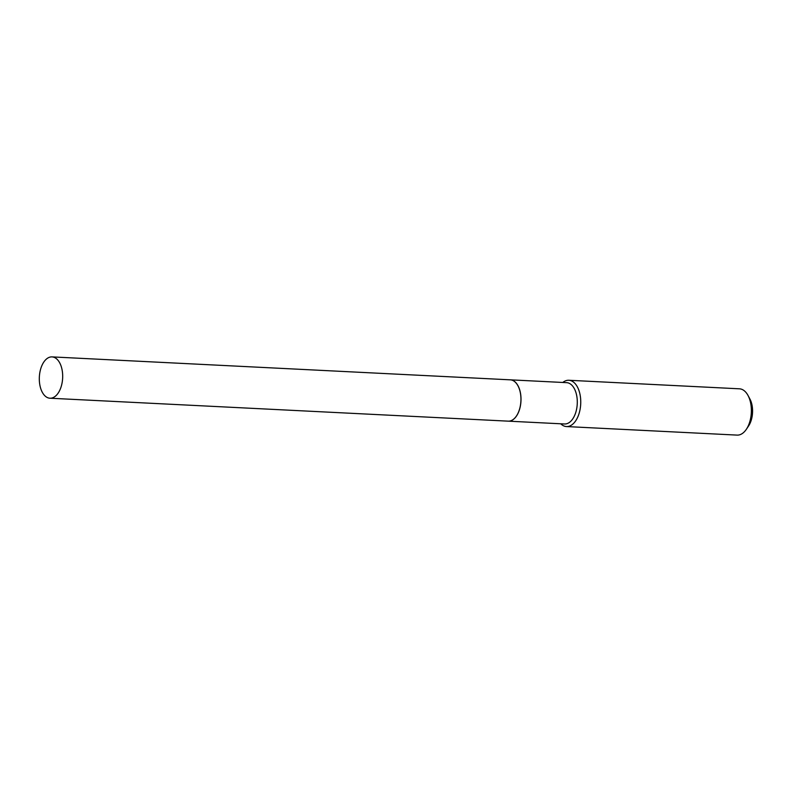 <?xml version="1.0" encoding="UTF-8"?>
<svg xmlns="http://www.w3.org/2000/svg" width="792" height="792" viewBox="0 0 792 792"><rect width="100%" height="100%" fill="white"/><g stroke="black" fill="none" stroke-linecap="round" stroke-linejoin="round"><path stroke-width="1.19" d="M44.986 360.499A20.691 11.662 92.9 0 1 52.024 356.895A20.691 11.662 92.9 0 1 62.39 371.725A20.691 11.662 92.9 0 1 57.004 394.614A20.691 11.662 92.9 0 1 49.955 398.218A20.691 11.662 92.9 0 1 39.6 383.387A20.691 11.662 92.9 0 1 44.986 360.499M52.024 356.895L510.296 379.833A20.691 11.662 92.9 0 1 520.651 394.663A20.691 11.662 92.9 0 1 515.265 417.552A20.691 11.662 92.9 0 1 508.226 421.156L49.955 398.218M519.354 388.822A20.691 11.662 92.9 0 1 519.225 410.395A20.691 11.662 92.9 0 1 508.286 421.166A20.691 11.662 92.9 0 1 508.256 421.156L564.567 423.977A20.691 11.662 92.9 0 0 575.507 413.216A20.691 11.662 92.9 0 0 575.636 391.644A20.691 11.662 92.9 0 0 566.636 382.655L510.355 379.833A20.691 11.662 92.9 0 1 510.355 379.833A20.691 11.662 92.9 0 1 519.354 388.822M562.815 382.457A23.176 13.058 92.9 0 1 568.814 380.269L739.441 388.813A23.176 13.058 92.9 0 1 748.024 395.475L749.895 398.97A18.543 10.445 92.9 0 1 751.093 401.692A18.543 10.445 92.9 0 1 748.539 426.047L746.331 429.333A23.176 13.058 92.9 0 1 737.114 435.105L566.498 426.561A23.176 13.058 92.9 0 1 560.746 423.789M748.024 395.475A23.176 13.058 92.9 0 1 749.509 398.881A23.176 13.058 92.9 0 1 746.331 429.333M568.814 380.269A23.176 13.058 92.9 0 1 578.893 390.337A23.176 13.058 92.9 0 1 578.754 414.513A23.176 13.058 92.9 0 1 566.498 426.561"/></g></svg>
